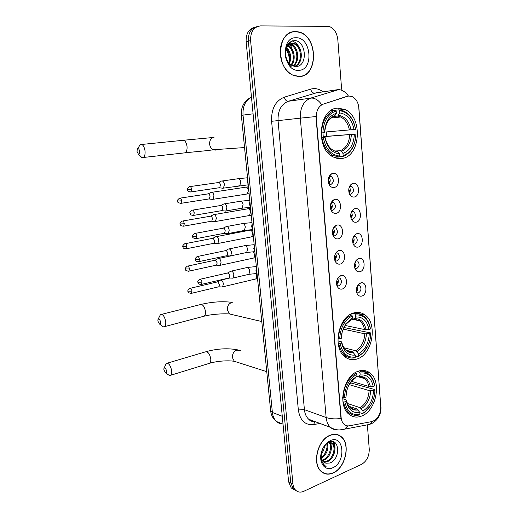 <?xml version="1.0" encoding="UTF-8"?>
<svg xmlns="http://www.w3.org/2000/svg" width="518" height="518" viewBox="0 0 518 518"><rect width="100%" height="100%" fill="white"/><g stroke="black" fill="none" stroke-linecap="round" stroke-linejoin="round"><path stroke-width="0.78" d="M353.671 312.956C338.396 316.466 332.122 347.876 344.982 356.889C348.698 359.751 352.79 360.431 357.252 358.929C372.656 354.377 377.92 323.238 364.763 314.782C361.409 312.419 357.718 311.81 353.671 312.956M358.216 371.257C343.745 375.531 337.16 405.141 348.782 414.089C352.596 417.268 356.902 417.909 361.7 416.019C376.288 410.768 381.928 381.462 370.046 373.018C366.563 370.331 362.619 369.742 358.216 371.257M337.71 108.139C318.758 108.288 314.983 148.789 333.113 156.883C335.897 158.333 338.733 158.871 341.634 158.489C360.683 157.045 363.248 116.725 344.664 109.395L337.71 108.139M334 187.516C331.546 187.73 329.746 186.357 328.619 183.391C327.603 179.06 328.6 175.867 331.611 173.815L332.867 173.407C339.517 172.093 340.669 186.752 334 187.516M329.921 176.288L329.034 176.606L331.462 176.573L329.921 176.288M329.034 184.414L330.601 184.706C333.909 182.55 334.194 179.843 331.462 176.573M336.065 213.332C333.592 213.61 331.798 212.263 330.691 209.278C329.739 204.843 330.84 201.638 334 199.683L334.952 199.385C341.55 197.902 342.683 212.399 336.065 213.332M332.006 202.104L331.3 202.35L333.65 202.415L332.006 202.104M331.008 210.127L332.679 210.431C335.917 208.294 336.24 205.62 333.65 202.415M338.112 238.856C335.619 239.199 333.832 237.879 332.75 234.887C331.857 230.342 333.061 227.13 336.357 225.265L337.011 225.071C343.557 223.42 344.677 237.756 338.112 238.856M332.983 235.548L334.738 235.865C337.904 233.741 338.26 231.106 335.8 227.959L333.553 227.803M340.132 264.089C337.626 264.497 335.839 263.202 334.783 260.211C333.955 255.562 335.25 252.344 338.675 250.563L339.044 250.466C345.538 248.646 346.646 262.82 340.132 264.089M336.111 252.875L337.924 253.205L336.111 252.875M334.945 260.69L336.765 261.014C339.866 258.896 340.255 256.293 337.924 253.205M342.133 289.044C339.614 289.517 337.833 288.254 336.804 285.256C336.033 280.503 337.419 277.285 340.961 275.589L341.051 275.57C347.5 273.595 348.595 287.607 342.133 289.044M336.894 285.56L338.778 285.878C341.815 283.767 342.23 281.196 340.015 278.166L338.014 277.862M354.241 197.028C352 197.267 350.323 196.05 349.21 193.363C348.083 188.902 349.074 185.638 352.201 183.579L353.198 183.275C359.563 181.922 360.619 196.218 354.241 197.028M349.508 194.062L350.835 194.244C354.008 192.1 354.286 189.452 351.677 186.299L349.631 186.208M356.151 222.209C353.885 222.507 352.208 221.303 351.12 218.596C350.051 214.044 351.146 210.787 354.39 208.819L355.121 208.605C361.435 207.09 362.477 221.231 356.151 222.209M351.334 219.146L352.758 219.334C355.86 217.21 356.17 214.594 353.69 211.493L351.728 211.331M358.035 247.105C355.749 247.462 354.072 246.283 353.004 243.557C352.007 238.921 353.192 235.664 356.552 233.786L357.019 233.657C363.286 231.98 364.316 245.972 358.035 247.105M353.153 243.952L354.655 244.146C357.698 242.029 358.035 239.452 355.678 236.409L353.813 236.176M359.9 271.73C357.601 272.144 355.924 270.985 354.882 268.253C353.943 263.532 355.212 260.276 358.689 258.482L358.896 258.43C365.112 256.598 366.135 270.435 359.9 271.73M354.966 268.492L356.533 268.687C359.511 266.576 359.88 264.031 357.64 261.04L355.872 260.755M361.745 296.082C359.427 296.555 357.763 295.422 356.74 292.683C355.866 287.904 357.2 284.654 360.755 282.925L360.787 282.919C366.945 281.009 367.91 294.638 361.745 296.082M356.766 292.767L358.385 292.955C361.311 290.857 361.7 288.338 359.57 285.399L357.925 285.062M347.3 96.322L348.879 96.018L352.117 96.588C356.028 98.595 358.288 102.428 358.903 108.087L380.782 406.578C380.626 414.484 377.667 419.489 371.898 421.581L349.352 425.796C347.371 426.139 345.61 425.647 344.088 424.32C342.398 422.74 341.407 420.474 341.129 417.521L316.323 117.78C316.135 110.768 318.466 106.203 323.297 104.105L348.251 96.089M357.355 286.007C358.203 288.079 357.919 289.976 356.501 291.699M355.38 261.629C356.378 263.74 356.144 265.702 354.681 267.528M353.373 236.998C354.519 239.128 354.344 241.155 352.862 243.071M351.346 212.108C352.622 214.245 352.518 216.323 351.036 218.337M349.3 186.953C350.699 189.083 350.667 191.207 349.197 193.318M337.632 278.47C338.824 280.821 338.513 282.951 336.706 284.861M335.476 253.509C336.836 255.879 336.596 258.074 334.751 260.094M333.294 228.283C334.822 230.652 334.654 232.899 332.796 235.03M331.086 202.784C332.763 205.134 332.679 207.433 330.827 209.673M328.852 177.007C330.672 179.332 330.672 181.669 328.852 184.019M295.357 31.41C286.396 32.414 281.306 38.882 280.089 50.816C280.484 63.028 285.042 71.303 293.777 75.641L299.229 76.554C318.117 76.742 318.389 37.056 299.391 32.045L295.357 31.41M292.398 32.019L291.168 32.148M329.979 435.282C317.78 439.64 311.771 463.591 321.031 471.354C324.514 474.449 328.574 474.987 333.21 472.966C345.519 467.916 350.822 444.166 341.362 436.784C338.118 434.071 334.324 433.572 329.979 435.282M322.837 472.74L323.672 472.96M338.759 435.114L339.452 435.69M254.862 27.24C248.808 28.755 245.895 33.592 246.128 41.751L288.591 481.721L290.753 482.782L293.376 489.018L296.315 490.773L293.376 489.018L290.753 482.782L248.349 41.175L290.753 482.782L292.929 483.851C293.207 486.48 294.082 488.565 295.558 490.106C297.869 492.288 300.634 492.676 303.852 491.271L361.596 464.322C366.725 461.227 369.269 456.183 369.25 449.184L367.411 425.239M257.109 26.612C251.036 28.127 248.116 32.984 248.349 41.175C248.116 32.984 251.036 28.127 257.109 26.612M336.978 429.778C334.524 429.869 332.349 429.072 330.458 427.382C327.998 425.077 326.554 421.794 326.139 417.527C330.212 418.887 335.159 419.217 340.98 418.512L315.974 116.537L300.31 118.149C300.026 107.841 303.47 101.165 310.658 98.116C314.666 97.74 318.343 99.916 321.697 104.655L346.827 96.387M341.621 89.258L337.814 39.627C336.965 32.757 334.065 28.348 329.124 26.405L260.528 25.9C253.762 26.768 250.447 31.669 250.589 40.598L292.929 483.851M337.891 434.997L337.14 434.563M299.663 76.528L300.829 76.14M288.591 481.721L291.213 487.937L294.146 489.691M298.446 76.567L299.637 76.295M299.21 76.321C317.897 76.515 318.175 37.238 299.378 32.271L295.377 31.65C276.754 30.426 275.459 69.71 293.823 75.421L299.21 76.321M291.653 47.514L289.996 44.593M289.691 44.147L288.804 42.936M287.632 44.328L291.258 44.503C298.485 46.782 300.323 61.7 293.305 66.103M286.163 49.676C284.842 56.352 286.577 61.506 291.362 65.151L295.61 66.511C308.398 66.939 306.293 40.339 294.561 40.637C287.432 41.628 284.453 47.138 285.625 57.168C286.596 61.247 288.448 64.433 291.194 66.718C286.273 61.584 284.596 55.899 286.163 49.676C287.302 45.61 289.51 43.473 292.774 43.266L294.878 43.654C303.147 46.257 303.749 64.193 294.742 66.446M286.771 47.831C290.773 52.266 291.66 57.524 289.433 63.597M286.467 48.621C289.795 52.713 290.598 57.504 288.889 62.995M287.101 45.17L287.671 45.351C294.049 47.345 296.536 59.687 291.479 65.223M286.868 45.59C292.987 47.598 295.519 59.214 290.98 64.905M288.254 44.334L290.358 44.716C297.364 46.924 299.398 61.182 292.864 65.935M291.867 43.48L293.971 43.868C301.929 46.374 302.946 63.442 294.464 66.401M295.901 37.749C279.985 37.089 283.113 71.898 298.692 70.325C314.102 70.461 311.37 36.959 295.901 37.749M285.295 48.614C288.643 52.616 289.821 57.381 288.824 62.911M291.226 32.381L290.015 32.628M292.055 40.948L292.664 41.142C295.37 42.191 297.546 44.263 299.184 47.358M289.62 42.223C292.171 43.402 294.198 45.467 295.7 48.407M287.827 44.062L292.256 49.456M286.35 46.704L288.863 50.518M292.482 40.831L293.117 41.032L292.664 41.142M337.076 434.764L336.305 434.395M333.197 472.772C345.376 467.78 350.628 444.269 341.265 436.965C338.053 434.278 334.298 433.786 329.998 435.476C317.922 439.795 311.978 463.5 321.141 471.179C324.592 474.242 328.606 474.773 333.197 472.772M325.323 452.913L327 447.584M329.532 442.508C333.676 446.289 330.419 457.97 323.808 460.191L322.423 460.586M329.014 442.566C332.673 446.717 329.28 457.679 322.947 459.822L322.138 460.088M327.363 443.11C329.442 442.139 331.267 442.34 332.841 443.712C337.244 447.293 334.052 459.401 327.285 461.687L323.763 462.127M328.924 442.145L331.96 443.363C336.363 446.943 333.178 459.032 326.411 461.311L323.4 461.803M321.27 452.816C318.57 462.975 325.336 471.555 332.77 467.76C346.374 462.224 344.088 434.162 330.432 440.565L327.434 442.43C324.436 445.001 322.377 448.465 321.27 452.816L321.225 460.288L323.879 465.125L326.087 466.524C321.827 463.422 320.286 458.605 321.464 452.065L321.471 452.052C320.59 456.3 321.264 459.576 323.478 461.881L326.081 463.209L324.948 462.852M324.495 445.784C324.32 448.886 323.2 451.696 321.121 454.221M323.394 447.416L321.4 452.356M327.324 443.13C328.846 449.164 326.877 454.195 321.425 458.223M326.709 443.505C327.758 448.989 325.939 453.638 321.257 457.446M326.081 463.209L329.836 463.008C341.168 459.103 339.439 437.147 329.111 442.068L326.638 443.563L322.837 448.439M322.105 472.254L322.921 472.545M332.964 441.705L334.498 446.51M330.212 441.718L330.471 442.417M330.516 442.547L331.028 445.215M327.493 443.045L327.59 443.932M333.365 441.822C334.68 443.842 335.191 446.477 334.893 449.741M330.542 441.647L330.911 442.612M330.918 442.631L331.384 448.575M137.037 151.521L138.397 154.144C139.342 154.228 139.756 153.289 139.646 151.314C139.012 148.705 138.202 148.064 137.225 149.411L137.037 151.521M137.523 148.906L140.255 144.606C142.502 143.881 144.095 145.946 145.027 150.796C145.325 154.105 144.794 156.326 143.441 157.466L141.945 157.64L140.074 155.795M321.302 137.704L324.922 137.497C327.182 147.546 332.051 153.004 339.543 153.872L339.711 156.054L339.148 157.032L333.896 157.271M333.598 116.453L334.622 116.142L336.357 113.228C329.066 115.773 325.123 122.254 324.533 132.679L320.94 133.035M322.967 132.841L323.232 136.713L326.716 136.325L326.366 131.928M326.716 136.325L355.905 134.032C355.367 145.351 351.113 152.545 343.136 155.601L342.566 156.572C350.939 153.399 355.393 145.875 355.924 134.007M342.566 156.572L339.322 156.721M339.711 156.054C331.248 155.199 325.77 149.074 323.277 137.684L321.918 137.814C323.478 146.238 327.149 152.111 332.945 155.432L339.148 157.032M321.918 137.814L321.328 137.859M322.882 132.854C323.485 121.05 327.913 113.766 336.182 111.007L335.463 110.114C326.774 112.963 322.125 120.59 321.523 132.984M335.463 110.114L330.782 110.664M343.136 155.601L342.968 153.425C350.026 150.647 353.82 144.244 354.364 134.201L355.905 134.032M323.277 137.684L324.922 137.497M336.182 111.007L336.357 113.228M354.364 134.201L323.232 136.713M335.392 150.984L340.164 150.725L341.343 151.353L342.968 153.425M339.543 153.872L337.917 151.793L336.732 151.159M324.533 132.679L324.708 132.621C325.427 123.549 328.736 118.052 334.622 116.142M335.547 110.217L338.934 109.822L339.653 110.71C348.057 112.05 353.354 118.266 355.555 129.358L355.581 129.345C354.034 120.422 350.09 114.323 343.745 111.033L338.934 109.822M355.555 129.358L354.014 129.526C351.987 119.71 347.261 114.174 339.827 112.924L339.653 110.71M324.721 132.071L354.014 129.526M339.827 112.924L337.801 116L333.683 116.505M157.88 321.108L159.544 324.061C160.295 324.1 160.619 323.368 160.509 321.859C159.784 319.107 158.935 318.343 157.971 319.58L157.88 321.108M158.107 319.282L160.405 314.659C162.814 313.973 164.582 316.265 165.702 321.548C165.954 324.035 165.585 325.725 164.607 326.605L163.332 326.871L161.532 325.537M340.061 343.369L338.759 343.44C339.685 348.711 341.789 352.7 345.066 355.406C348.025 357.705 351.301 358.495 354.895 357.77L355.452 357.064C347.507 357.996 342.372 353.431 340.061 343.369L341.602 342.858C343.699 351.728 348.264 355.795 355.296 355.07L352.564 351.839L345.985 350.2M337.917 340.844L341.679 341.893L341.602 342.858M343.803 327.505L370.72 332.919L370.441 337.212C369.522 343.337 367.165 348.413 363.383 352.434L367.948 345.713M344.205 356.222L346.348 356.313M363.383 352.434L358.113 356.643L363.079 352.959M358.113 356.643L355.367 355.944M338.759 343.44L338.137 343.292M337.878 338.914L339.698 338.966C340.287 327.881 344.464 320.208 352.234 315.935L351.534 314.931C343.369 319.373 338.992 327.408 338.396 339.037M351.534 314.931L349.98 314.633M358.67 355.937L358.514 353.949C365.158 349.922 368.738 343.188 369.269 333.741L370.726 333.262M355.296 355.07L355.452 357.064M352.234 315.935L352.389 317.968L345.862 323.679L342.333 331.112L341.245 338.461L339.698 338.966M369.269 333.741L364.821 333.819L343.091 329.098M343.9 347.818L355.782 350.731L358.514 353.949M350.297 320.124L352.389 317.968M341.245 338.461L342.333 331.112M355.419 313.856L353.444 313.027M352.266 313.461L354.791 313.947L355.49 314.944C363.383 314.452 368.356 319.133 370.402 328.995L370.402 328.658C369.476 323.005 367.197 318.803 363.565 316.038C360.923 314.148 357.996 313.448 354.791 313.947M370.402 328.995L368.952 329.467C367.068 320.759 362.632 316.595 355.652 316.964L355.49 314.944M344.975 325.427L364.497 329.545L368.952 329.467M355.652 316.964L354.047 318.978L351.774 318.797M163.869 369.858L165.618 372.908C166.317 372.941 166.608 372.261 166.498 370.869C165.754 368.078 164.899 367.275 163.947 368.466L163.869 369.858M164.044 368.22L166.22 363.494C168.654 362.84 170.461 365.216 171.646 370.61C171.879 372.902 171.555 374.456 170.668 375.272L169.47 375.55L167.748 374.372M344.833 401.871L343.551 401.929C344.36 406.546 346.147 410.101 348.912 412.587C351.981 415.177 355.471 415.96 359.375 414.937L359.932 414.303C352.13 415.714 347.099 411.57 344.833 401.871L346.348 401.275C348.4 409.822 352.875 413.519 359.783 412.367L357.07 408.993L349.022 406.319M342.702 398.679L346.4 400.071L346.348 401.275M350.323 382.783L374.935 389.62L374.799 392.851C373.789 400.854 370.597 407.103 365.222 411.59L370.053 406.3M347.623 412.943L349.572 413.124M365.222 411.59L362.535 413.629L364.814 412.127M362.535 413.629L359.809 412.716M343.551 401.929L342.922 401.722M342.696 397.481L344.483 397.584C345.066 386.706 349.171 378.936 356.798 374.261L356.106 373.232C348.09 378.088 343.784 386.227 343.201 397.643M356.106 373.232L354.934 372.902M363.099 413.001L362.943 411.065C369.47 406.708 372.992 399.883 373.517 390.604L374.948 390.048M359.783 412.367L359.932 414.303M356.798 374.261L356.954 376.236L353.483 378.762C349.974 382.18 347.649 386.629 346.503 392.1L346.005 396.995L344.483 397.584M373.517 390.604L369.12 390.585L349.164 384.615M347.39 403.49L360.237 407.711L362.943 411.065M355.095 378.127L356.954 376.236M346.005 396.995L346.089 395.914M361.331 371.762L359.609 370.823M357.478 371.548L359.304 372.053L360.004 373.083C367.748 372.099 372.63 376.366 374.637 385.884L374.624 385.463C373.815 380.497 371.872 376.741 368.803 374.19C366.012 372.008 362.846 371.296 359.304 372.053M374.637 385.884L373.206 386.441C371.361 378.036 367.009 374.242 360.152 375.051L360.004 373.083M351.444 381.332L368.803 386.428L373.206 386.441M360.152 375.051L358.65 376.8L356.675 376.58M349.184 193.292L349.779 190.643L348.698 190.734M212.082 199.475L213.002 199.313L213.966 195.921C213.604 193.706 212.807 192.482 211.564 192.249L210.917 192.443M208.637 198.996L209.33 198.886L210.023 196.432C209.764 194.826 209.181 193.939 208.288 193.771M348.964 187.995L349.572 187.943M351.01 218.266L351.677 215.43L350.641 215.514M214.614 221.71L215.436 221.523L216.356 218.253C216 216.051 215.197 214.815 213.953 214.53L213.261 214.73M211.111 221.296L211.778 221.173L212.438 218.803C212.179 217.217 211.603 216.317 210.703 216.11M351.094 212.788L351.476 212.756M352.823 242.929L353.561 239.944L352.603 240.015M216.589 243.557L217.845 243.512L218.719 240.358C218.363 238.183 217.566 236.927 216.323 236.596L215.585 236.791M213.558 243.369L214.199 243.24L214.828 240.961L213.099 238.228M354.636 267.288L355.419 264.186L354.577 264.245M219.01 265.358L220.234 265.294L221.063 262.257C220.713 260.088 219.91 258.819 218.674 258.443L217.89 258.637M215.98 265.229L216.595 265.099L217.191 262.891L215.469 260.133L187.807 266.077M356.442 291.343L357.258 288.17L356.572 288.215M221.413 286.946L222.591 286.868L223.381 283.935C223.031 281.786 222.235 280.497 220.998 280.076L220.169 280.264M218.382 286.881L218.972 286.739L219.535 284.615L217.813 281.818L190.294 288.28M329.306 183.514L329.791 181.151L328.198 181.287M222.371 188.306L223.407 188.144L224.443 184.628C224.074 182.355 223.239 181.112 221.944 180.899L221.277 181.112M218.92 187.788L219.677 187.678L220.422 185.127C220.156 183.482 219.554 182.582 218.622 182.427M328.386 178.483L329.565 178.38L329.306 177.506M331.235 209.259L331.844 206.552L330.283 206.682M224.916 211.15L225.854 210.956L226.832 207.563C226.47 205.309 225.641 204.053 224.339 203.788L223.627 204.001M221.406 210.69L222.138 210.567L222.837 208.113C222.578 206.481 221.976 205.568 221.044 205.374M330.672 203.898L331.624 203.814L331.462 203.224M333.126 234.719L333.877 231.675L332.394 231.792M226.903 233.573L228.27 233.54L229.202 230.27C228.846 228.037 228.017 226.761 226.716 226.444L225.952 226.664M223.867 233.365L224.566 233.229L225.233 230.866C224.974 229.247 224.378 228.321 223.446 228.088M332.97 229.021L333.657 228.969L333.573 228.639M334.978 259.9L335.891 256.514L334.518 256.617M229.338 255.957L230.665 255.898L231.552 252.752C231.19 250.531 230.368 249.242 229.073 248.873L228.25 249.087M226.301 255.808L226.975 255.665L227.609 253.386C227.344 251.78 226.748 250.841 225.816 250.576L197.766 256.429M335.301 253.865L335.651 253.749M336.791 284.79L337.878 281.08L336.661 281.164M231.753 278.114L233.035 278.036L233.877 275.006C233.521 272.805 232.692 271.49 231.397 271.076L230.536 271.29M228.71 278.03L229.351 277.881L229.953 275.686L228.173 272.837L200.259 279.228M323.297 104.105L322.837 104.163M316.835 92.703L288.196 101.301L310.658 98.116L339.691 89.297M348.465 96.057C345.15 91.421 341.446 89.31 337.36 89.731L314.53 93.13C312.697 93.13 311.409 91.796 310.651 89.141C314.963 87.931 319.069 88.818 322.973 91.79M380.821 407.666L358.67 106.242M319.956 423.452L313.558 424.598C305.096 425.33 300.019 420.441 298.336 409.926L304.409 409.673L326.139 417.527L300.31 118.149L278.049 120.629L304.409 409.673C304.837 413.804 306.267 416.99 308.709 419.243C310.554 420.862 312.671 421.652 315.054 421.62M347.74 425.893L344.58 429.15L339.568 429.959M372.746 421.367L369.658 424.397L364.976 425.284M298.336 409.926L271.6 121.277C271.205 108.871 275.44 100.842 284.304 97.183L310.651 89.141M250.589 40.598L246.128 41.751M284.304 97.183C285.088 99.903 286.389 101.275 288.196 101.301C281.119 104.26 277.739 110.703 278.049 120.629L271.6 121.277M314.925 421.62L313.558 424.598M312.076 420.506L311.765 421.302M251.463 97.034C245.402 100.453 242.586 106.481 243.02 115.113L253.082 113.824M241.362 115.404L243.02 115.113L272.384 412.47L282.278 416.291M270.623 410.651L272.384 412.47C272.805 416.33 274.184 419.353 276.508 421.529C278.308 423.135 280.38 423.964 282.731 424.009M183.631 152.978L185.224 152.804C186.668 151.683 187.263 149.534 187.017 146.348C186.137 141.667 184.505 139.692 182.129 140.41L141.777 144.451M217.592 149.443L215.695 150.11L213.345 149.741C211.247 148.711 210.01 146.859 209.622 144.172C209.531 140.164 211.098 137.794 214.322 137.069M333.993 116.408L332.239 117.094M341.343 151.353C347.487 148.86 350.828 143.24 351.366 134.492M325.097 137.432C327.123 146.141 331.397 150.932 337.917 151.793M335.068 115.579C328.742 117.897 325.291 123.582 324.708 132.627M340.164 150.725C346.005 148.323 349.197 142.955 349.734 134.635M351.016 129.811C349.177 121.283 345.014 116.433 338.539 115.268M349.378 129.966C348.122 123.66 345.241 119.341 340.727 116.997L337.458 116.097M203.004 316.485L204.189 316.174C205.245 315.3 205.659 313.655 205.445 311.247C204.364 306.151 202.551 303.962 200.006 304.681L161.545 314.374M232.569 314.685L229.513 313.966L227.305 309.881C227.227 306.112 228.716 303.639 231.779 302.48M342.786 345.681L345.752 350.026C347.805 351.605 350.077 352.208 352.564 351.839M356.941 351.638C362.723 348.064 365.876 342.152 366.394 333.909M341.712 342.022C343.589 349.695 347.591 353.276 353.716 352.745M351.12 319.684L345.467 324.702L342.314 331.332L341.64 334.35M355.782 350.731C361.286 347.306 364.296 341.666 364.821 333.819M366.077 329.629C364.361 322.073 360.463 318.421 354.377 318.68M364.497 329.545C363.74 325.628 362.082 322.695 359.537 320.746L353.917 319.043M236.927 362.134L234.298 361.292L232.394 357.575C232.323 353.865 233.793 351.372 236.797 350.09L240.449 350.699M208.579 363.591L209.628 363.267C210.58 362.451 210.949 360.936 210.748 358.709C209.609 353.503 207.757 351.243 205.18 351.936L167.23 363.189M346.833 401.903C347.759 404.584 348.737 406.332 349.773 407.161C351.916 408.955 354.344 409.563 357.07 408.993M361.383 408.689C367.061 404.823 370.163 398.841 370.681 390.74M346.438 400.233C348.277 407.627 352.201 410.878 358.216 409.978M355.685 377.777L352.758 379.947L348.361 386.195M346.264 393.525L346.089 395.966M360.237 407.711C365.643 404.014 368.602 398.303 369.12 390.585M370.37 386.57C368.686 379.286 364.86 375.958 358.883 376.592M368.803 386.428C368.143 383.003 366.738 380.393 364.588 378.606L358.67 376.787M180.335 203.412L181.035 203.321C178.289 202.914 177.13 202.169 177.564 201.068L181.676 200.809C181.261 198.731 180.542 197.863 179.513 198.213C177.57 199.799 176.923 200.751 177.564 201.068L177.564 201.042M246.354 194.056L247.358 193.9L248.375 190.378C247.792 187.801 246.769 186.758 245.305 187.257L211.894 192.301M209.33 198.886L181.035 203.321L181.676 200.809M183.009 226.269L183.689 226.159C179.39 225.842 180.886 224.657 180.199 223.951L184.298 223.744C183.871 221.639 183.139 220.759 182.103 221.108C180.199 222.721 179.565 223.666 180.199 223.951L180.199 223.918M248.588 215.605L249.553 215.43L250.524 212.024C249.922 209.414 248.886 208.365 247.403 208.864L214.199 214.569M211.778 221.173L183.689 226.159L184.298 223.744M185.664 248.893L186.312 248.776C181.999 248.498 183.514 247.326 182.809 246.6L186.894 246.445C186.454 244.315 185.716 243.428 184.667 243.771C182.938 245.273 182.317 246.212 182.809 246.6L182.802 246.555M250.803 236.946L251.729 236.765L252.648 233.469C252.033 230.827 250.977 229.759 249.488 230.264L216.485 236.622M214.199 243.24L186.312 248.776L186.894 246.445M188.287 271.283L188.908 271.16C186.163 270.895 184.991 270.182 185.392 269.017L189.459 268.92C189.012 266.764 188.261 265.863 187.205 266.207C185.509 267.722 184.907 268.661 185.392 269.017L185.386 268.971M252.998 258.087L253.878 257.893L254.778 254.927L253.347 251.742M216.595 265.099L188.908 271.16L189.459 268.92M190.883 293.46L191.479 293.324C188.727 293.104 187.555 292.398 187.95 291.213L192.003 291.161C191.543 288.992 190.786 288.073 189.718 288.409C188.06 289.944 187.471 290.883 187.95 291.213L187.943 291.155M255.167 279.027L256.009 278.826L256.87 275.964L256.067 273.536M218.972 286.739L191.479 293.324L192.003 291.161M190.177 192.016L190.941 191.919C186.577 191.556 188.066 190.3 187.386 189.607L191.628 189.316C191.207 187.186 190.462 186.312 189.381 186.687C187.412 188.274 186.745 189.245 187.386 189.607L187.386 189.582M238.688 185.878L239.756 185.716L240.799 182.012C240.197 179.338 239.148 178.263 237.645 178.794L222.339 180.963M248.174 184.104L247.092 181.455L247.669 179.034M219.677 187.678L190.941 191.919L191.628 189.316M192.871 215.507L193.609 215.397C189.225 215.08 190.728 213.843 190.041 213.125L194.263 212.892C193.829 210.735 193.072 209.848 191.984 210.224C190.048 211.83 189.4 212.801 190.041 213.125L190.035 213.092M241.051 208.365L242.087 208.191L243.078 204.616C242.456 201.903 241.388 200.816 239.873 201.347L224.65 203.833M250.408 206.695L249.339 204.092L249.916 201.677M222.138 210.567L193.609 215.397L194.263 212.892M195.539 238.759L196.251 238.636C193.447 238.325 192.249 237.581 192.664 236.396L196.872 236.221C196.426 234.045 195.655 233.139 194.561 233.514C192.664 235.146 192.036 236.104 192.664 236.396L192.657 236.357M243.395 230.639L244.386 230.445L245.331 226.994C244.69 224.249 243.609 223.141 242.081 223.679L226.929 226.476M252.629 229.06L251.567 226.502L252.136 224.093M224.566 233.229L196.251 238.636L196.872 236.221M198.18 261.765L198.867 261.635C194.503 261.448 195.972 260.204 195.26 259.434L199.456 259.311C198.996 257.109 198.219 256.19 197.112 256.565C195.383 258.106 194.768 259.058 195.26 259.434L195.254 259.382M245.72 252.687L246.665 252.486L247.559 249.152C246.905 246.367 245.804 245.247 244.263 245.785L229.196 248.893M254.824 251.204L253.768 248.692L254.338 246.29M226.975 255.665L198.867 261.635L199.456 259.311M200.796 284.537L201.45 284.401C197.073 284.252 198.556 283.022 197.831 282.226L202.007 282.161C201.541 279.934 200.751 279.008 199.637 279.37C197.941 280.937 197.339 281.889 197.831 282.226L197.824 282.168M248.018 274.521L248.925 274.307L249.773 271.089C249.1 268.272 247.986 267.133 246.432 267.67L231.429 271.082M256.993 273.128L255.95 270.655L256.514 268.259M229.351 277.881L201.45 284.401L202.007 282.161M329.163 176.528L331.611 173.815M331.436 202.285L334 199.683M333.676 227.752L336.357 225.265M335.891 252.933L338.675 250.563M338.073 277.842L340.961 275.589M349.65 186.176L352.201 183.579M351.748 211.299L354.39 208.819M353.846 236.124L356.552 233.786M355.931 260.671L358.689 258.482M357.86 285.153L359.57 285.399M355.821 260.839L357.64 261.04M353.762 236.26L355.678 236.409M351.683 211.415L353.69 211.493M349.585 186.299L351.677 186.299M337.995 277.888L340.015 278.166M333.547 227.816L335.8 227.959M358.009 284.945L360.787 282.919M340.073 109.933L344.664 109.395M360.994 370.551L370.046 373.018M354.254 312.794L364.763 314.782M314.957 421.581C312.212 421.769 310.133 420.992 308.709 419.243L330.458 427.382C335.042 430.05 339.75 430.639 344.58 429.15L369.658 424.397L372.248 423.284C378.244 419.671 381.151 414.264 380.97 407.07M295.558 490.106L291.213 487.937M298.964 32.148L299.391 32.045M249.987 97.87C243.732 101.573 240.857 107.407 241.362 115.378L270.661 411.046C271.225 415.455 273.167 418.952 276.508 421.529L283.035 424.132M286.901 45.532L287.671 45.351M290.358 44.716L291.258 44.503M293.971 43.868L294.878 43.654M293.415 75.498L293.823 75.421M331.96 443.363L332.841 443.712M326.638 443.563L327.434 442.43M320.616 470.94L321.141 471.179M212.723 137.542L183.702 140.236M138.397 154.144L141.945 157.64M244.548 147.559L213.345 149.741C208.845 150.654 194.302 151.78 185.224 152.804L143.441 157.466M330.963 155.523L332.945 155.432M332.685 150.026L331.779 149.424M337.801 116L340.727 116.997L330.827 118.052M232.271 302.376C222.643 301.126 212.283 301.793 201.204 304.377M159.544 324.061L163.332 326.871M261.797 321.548L229.513 313.966C224.21 313.481 212.134 314.057 204.189 316.174L164.607 326.605M342.897 354.849L345.066 355.406M350.971 319.846L345.467 324.702L345.862 323.679M354.047 318.978L359.537 320.746L351.515 319.146M237.879 349.903C228.075 347.999 217.528 348.569 206.248 351.618M165.618 372.908L169.47 375.55M266.764 371.665L234.298 361.292C227.894 360.282 217.295 360.994 209.628 363.267L170.668 375.272M346.717 411.836L348.912 412.587M355.607 377.868L352.758 379.947L353.483 378.762M358.65 376.8C361.435 376.625 363.416 377.227 364.588 378.606L358.508 376.877M213.002 199.313L249.119 193.687M209.155 198.983L212.756 199.443M246.283 187.095L248.439 186.804M207.66 194.049L210.69 192.638M180.186 198.109L207.822 193.913M215.436 221.523L251.256 215.203M211.609 221.27L215.197 221.652M248.349 208.689L250.576 208.365M210.049 216.388L213.04 214.918M182.757 220.998L210.204 216.252M217.845 243.512L253.367 236.519M214.031 243.337L217.612 243.641M212.412 238.507L215.371 236.979M185.295 243.654L212.568 238.371M220.234 265.294L255.458 257.64M216.433 265.19L220.008 265.423M229.752 256.106L218.751 258.456M214.756 260.405L217.683 258.819M222.591 286.868L257.53 278.554M218.81 286.83L222.371 286.991M229.513 278.082L220.992 280.076M217.554 281.811L219.969 280.445M238.694 178.632L247.546 177.778M248.245 184.835L223.407 188.144M219.49 187.775L223.141 188.287M217.968 182.724L221.031 181.319M190.125 186.577L218.143 182.582M240.883 201.172L249.78 200.311M250.472 207.323L242.087 208.191L225.854 210.956M221.95 210.671L225.595 211.098M220.357 205.678L223.387 204.209M192.696 210.107L220.526 205.529M243.052 223.485L251.988 222.611M252.68 229.591L244.386 230.445L228.27 233.54M224.385 233.333L228.017 233.676M222.721 228.393L225.719 226.865M195.247 233.385L222.889 228.244M245.202 245.584L254.176 244.69M254.869 251.644L246.665 252.486L230.665 255.898M226.8 255.762L230.419 256.034M225.071 250.874L228.03 249.287M247.326 267.456L256.345 266.55M257.032 273.485L248.925 274.307L233.035 278.036M229.183 277.978L232.796 278.172M227.389 273.128L230.316 271.484"/></g></svg>
